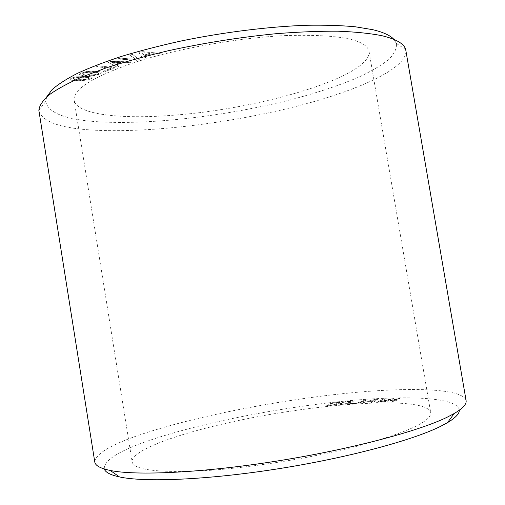 <?xml version="1.0" encoding="UTF-8"?>
<svg xmlns="http://www.w3.org/2000/svg" width="505" height="505" viewBox="0 0 505 505"><rect width="100%" height="100%" fill="white"/><g stroke="black" fill="none" stroke-linecap="round" stroke-linejoin="round"><path stroke-width="0.38" stroke-dasharray="2.52 1.89" d="M286.316 35.539C239.288 37.66 179.243 48.221 136.754 61.755C93.709 76.318 72.84 89.158 74.14 100.274C76.697 114.906 122.002 119.489 174.503 115.134C260.41 108.872 371.68 76.514 369.054 51.453C366.516 39.422 338.937 34.119 286.316 35.539M355.375 446.679C309.306 458.471 248.207 468.129 203.326 470.78C157.636 472.876 133.913 469.915 132.152 461.905C130.643 451.123 173.158 435.259 224.996 423.518C309.546 403.716 425.892 394.601 430.677 412.484C431.737 421.435 406.639 432.829 355.375 446.679M94.77 461.98C95.729 453.149 113.246 443.289 147.327 432.394C199.071 415.867 273.527 401.305 339.373 394.039C404.593 386.918 462.372 387.575 466.09 400.509M104.282 468.987C103.651 460.08 120.038 450.113 153.451 439.072C203.256 422.641 275.932 408.324 339.758 401.608C403.003 395.017 458.104 396.595 459.342 410.212M38.942 111.245C43.076 122.595 62.986 128.971 98.677 130.372C152.87 132.48 227.528 123.252 291.328 107.622C354.51 92.036 407.63 69.002 405.906 50.494M46.712 96.884L45.703 101.467C48.202 113.417 67.077 120.259 102.319 122.002C154.694 124.558 227.679 115.601 289.434 100.072C315.972 93.198 339.139 85.528 358.935 77.063C371.061 71.375 380.865 65.631 388.345 59.842C394.247 54.092 396.924 48.619 396.362 43.417L393.925 39.403M376.604 402.403L383.516 398.963L385.347 398.912L379.261 401.841L392.227 398.704L394.089 398.647L378.554 402.352L376.604 402.403L383.497 398.881L385.334 398.824L379.249 401.753L392.208 398.622L394.077 398.565L378.535 402.264L376.585 402.321M398.287 398.603L400.175 398.59L392.555 402.201L390.845 402.207L393.13 401.134L388.029 401.159L381.351 402.239L398.275 398.514L400.156 398.502L392.536 402.113L390.826 402.119L393.117 401.046L388.017 401.071L381.332 402.157L398.275 398.514M375.562 399.392L377.639 399.291L372.867 402.542L370.967 402.63L372.419 401.664L366.763 401.93L360.412 403.123L375.55 399.303L377.62 399.202L372.848 402.453L370.954 402.542L372.406 401.576L366.75 401.847L360.4 403.034L375.55 399.303M365.456 399.966L367.4 399.834L358.645 403.23L349.189 403.842L357.761 402.946L365.443 399.884L367.387 399.752L358.632 403.148L349.17 403.754L357.742 402.857L365.443 399.884M339.461 404.17L339.916 403.691L342.081 403.482L341.967 404.025L343.798 404.032L348.671 402.971L350.887 401.532L347.718 401.608L342.226 402.63L345.578 401.702L351.802 400.97L353.014 401.103L353.178 401.507L348.166 403.571L341.083 404.537L339.461 404.17L339.897 403.602L342.068 403.394L341.752 403.735L342.661 404.013L345.426 403.722L350.83 401.778L350.874 401.45L348.879 401.374L342.213 402.548L345.565 401.62L353.001 401.02L353.165 401.424L350.382 402.845L343.015 404.335L339.448 404.082M339.594 402.397L339.953 402.763L339.259 403.394L335.68 404.757L328.364 405.812L326.666 405.332L330.977 403.356L338.23 402.302L339.941 402.681L335.661 404.675L328.345 405.73L326.975 405.622L326.653 405.25L327.373 404.619L333.351 402.763L339.581 402.315M397.479 399.114L390.106 400.717L394.051 400.692L397.46 399.026L390.094 400.629L394.039 400.604L397.46 399.026M375.177 399.834L368.618 401.475L372.987 401.267L375.165 399.752L368.606 401.387L372.974 401.178L375.165 399.752M334.493 404.669L337.649 403.141L336.734 402.738L332.157 403.438L328.982 404.953L329.866 405.37L334.493 404.669L337.637 403.059L336.721 402.655L332.145 403.356L328.97 404.871L329.853 405.288L334.48 404.581M136.596 60.24L117.608 58.921L120.171 58.113L136.015 59.356L129.766 55.102L132.367 54.281L139.273 59.407L136.609 60.347L117.627 59.034L120.19 58.226L136.034 59.464L129.785 55.215L132.386 54.395L139.292 59.521L136.609 60.347M138.9 52.413L141.873 51.573L160.255 53.372L157.598 54.111L152.308 53.587L144.323 55.815L145.472 57.494L142.795 58.239L138.9 52.413L141.892 51.687L160.274 53.479L157.617 54.218L152.327 53.694L144.342 55.929L145.49 57.602L142.808 58.346L138.913 52.526M108.209 62.317L110.746 61.427L131.773 61.812L129.488 62.601L123.416 62.481L116.579 64.855L119.079 66.199L116.788 66.995L108.209 62.317L110.759 61.534L131.792 61.926L129.507 62.715L123.435 62.595L116.598 64.968L119.098 66.306L116.806 67.102L108.228 62.424M96.6 66.597L98.658 65.789L114.919 67.708L105.046 71.533L103.102 71.312L110.93 68.276L96.6 66.597L98.677 65.896L114.938 67.815L105.059 71.641L103.121 71.42L110.948 68.383L96.619 66.71M92.238 75.649L88.615 75.782L90.262 74.948L95.009 74.626L98.046 73.806L98.696 73.219L98.147 72.72L96.386 72.329L86.86 72.266L82.852 73.225L82.359 74.046L84.335 74.633L82.713 75.46L79.582 74.576L79.569 73.907L80.592 73.137L86.412 71.577L90.445 71.237L98.854 71.577L101.013 72.158L101.48 72.941L100.268 73.894L92.257 75.756L88.634 75.883L90.281 75.049L95.028 74.734L98.058 73.913L98.709 73.326L98.159 72.827L96.404 72.436L89.865 72.177L84.524 72.764L82.321 73.768L83.047 74.481L84.348 74.74L82.725 75.567L79.601 74.683L79.588 74.014L80.604 73.244L86.431 71.685L90.464 71.344L98.873 71.685L101.025 72.266L101.499 73.048L100.287 74.001L95.477 75.384L92.257 75.756M76.173 76.823L88.975 76.463L91.424 76.937L92.207 77.644L91.323 78.553L89.139 79.443L85.989 80.125L73.37 80.51L70.845 80.061L69.993 79.348L70.195 78.913L73.017 77.511L76.173 76.823L88.994 76.571L91.437 77.044L92.226 77.751L91.342 78.66L89.151 79.55L86.008 80.232L77.467 80.794L71.925 80.421L70.012 79.455L70.795 78.546L73.036 77.618L76.192 76.93M142.019 52.552L143.856 55.108L150.036 53.379L142.019 52.552L143.874 55.222L150.054 53.486L142.031 52.665M111.637 62.241L115.544 64.287L120.828 62.45L111.637 62.241L115.563 64.394L120.846 62.557L111.655 62.355M88.697 77.524L79.885 77.183L73.137 78.452L72.752 79.014L73.579 79.462L75.617 79.752L85.32 79.519L87.554 79.089L89.461 77.972L88.697 77.524L83.47 77.214L76.905 77.555L74.639 77.991L72.764 79.121L75.636 79.859L85.339 79.626L89.013 78.647L89.473 78.079L88.716 77.631M74.14 100.274L132.152 461.905M369.054 51.453L430.677 412.484M45.703 101.467L38.847 110.273M396.362 43.417L405.692 49.547"/><path stroke-width="0.76" d="M447.064 417.256C418.165 431.396 349.189 449.715 275.269 461.317C201.337 472.939 135.933 475.817 110.241 470.464C100.4 468.419 95.243 465.591 94.77 461.98L38.847 110.273C39.358 105.652 42.723 100.564 48.941 95.022C56.882 89.259 67.803 83.281 81.703 77.088L106.353 67.828C125.246 61.724 146.059 55.992 168.784 50.626C204.462 42.874 240.09 37.244 275.68 33.74C298.335 31.935 319.078 31.089 337.895 31.203C355.28 31.859 369.894 33.343 381.73 35.653C396.16 39.1 404.151 43.733 405.692 49.547L466.09 400.509C466.803 404.082 462.833 408.419 454.178 413.526L447.064 417.256M459.342 410.212C459.386 413.721 455.428 417.869 447.474 422.653L440.594 426.346C412.667 440.322 347.131 457.991 277.062 468.962C206.974 479.958 144.6 482.414 119.527 476.947C110.456 474.978 105.375 472.327 104.282 468.987M393.925 39.403C390.378 35.464 383.333 32.225 372.791 29.694L355.236 26.778C341.247 25.471 325.163 24.966 306.977 25.263C269.171 26.544 223.753 32.169 180.96 41.019C159.921 45.671 140.302 50.74 122.096 56.213C105.015 61.818 90.206 67.487 77.669 73.225C66.584 78.9 58.075 84.354 52.135 89.574L46.712 96.884M119.527 476.947L110.241 470.464M447.474 422.653L454.178 413.526"/></g></svg>
